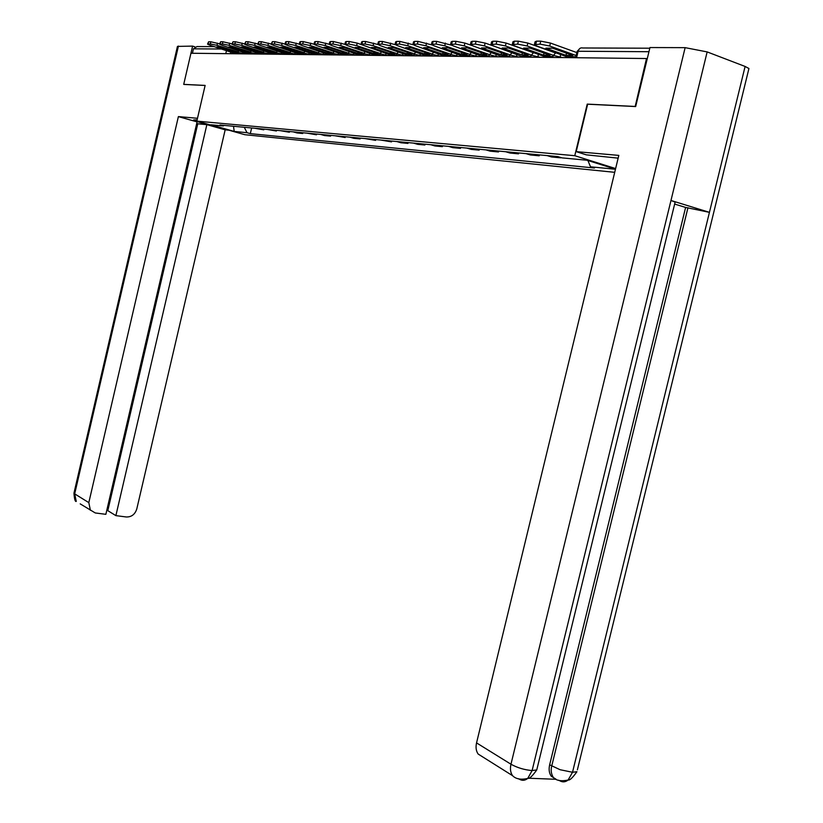 <?xml version="1.0" encoding="UTF-8"?>
<svg xmlns="http://www.w3.org/2000/svg" width="823" height="823" viewBox="0 0 823 823"><rect width="100%" height="100%" fill="white"/><g stroke="black" fill="none" stroke-linecap="round" stroke-linejoin="round"><path stroke-width="1.23" d="M178.426 46.067L74.687 493.872L74.019 492.915L177.449 46.397L192.603 46.109L183.714 84.368L205.133 85.417L196.831 121.125L244.781 134.694L614.709 172.326M635.161 106.537L646.508 58.536L190.936 53.248M634.893 106.445L587.231 104.11L574.783 155.701L196.831 121.125M647.228 58.803L646.508 58.536M205.122 85.469L183.93 84.43M192.428 53.258L193.456 48.824L196.964 46.561L214.402 46.623M263.936 129.118L263.772 129.828L254.811 128.265M263.772 129.828L260.037 128.758M267.259 129.427L276.405 131.022L272.629 129.931M276.569 130.301L276.405 131.022M280.057 130.631L289.377 132.246L285.581 131.145M289.552 131.515L289.377 132.246M293.214 131.855L297.041 132.966L302.73 133.501L298.893 132.39M302.905 132.76L302.73 133.501M306.753 133.12L316.464 134.797L312.596 133.665M316.639 134.046L316.464 134.797M320.682 134.427L324.571 135.558L330.599 136.124L326.69 134.993M330.774 135.373L330.599 136.124M335.012 135.764L345.146 137.503L341.216 136.351M345.331 136.731L345.146 137.503M349.785 137.143L353.746 138.315L360.135 138.912L356.164 137.739M360.32 138.13L360.135 138.912M365.001 138.573L375.586 140.373L371.574 139.19M375.772 139.581L375.586 140.373M380.689 140.033L391.511 141.875L387.468 140.671M391.707 141.062L391.511 141.875M396.861 141.546L400.924 142.76L407.941 143.418L403.856 142.204M408.136 142.605L407.941 143.418M413.547 143.109L417.652 144.334L424.894 145.023L420.779 143.788M425.09 144.19L424.894 145.023M430.779 144.725L434.925 145.969L442.393 146.669L438.237 145.424M442.599 145.825L442.393 146.669M448.576 146.381L452.753 147.646L460.479 148.377L456.292 147.111M460.685 147.512L460.479 148.377M466.97 148.109L471.188 149.385L479.171 150.136L474.943 148.85M479.377 149.261L479.171 150.136M485.992 149.889L490.241 151.185L498.501 151.957L494.232 150.65M498.707 151.072L498.501 151.957M505.661 151.72L509.951 153.037L518.5 153.85L514.19 152.522M518.716 152.944L518.5 153.85M526.031 153.623L530.351 154.961L539.209 155.804L534.868 154.457M539.425 154.878L539.209 155.804M547.13 155.598L551.492 156.956L560.658 157.821L556.286 156.452M573.065 158.921L582.571 159.816M244.256 127.277L247.034 132.698L234.216 131.423L210.709 124.767L223.3 125.96L224.134 125.394M615.47 169.178L587.046 160.238L561.965 157.872L557.912 156.607L219.947 125.003L223.3 125.96M615.45 169.26L590.513 166.791L587.889 160.506M247.034 132.698L250.326 133.635L594.453 168.015L590.513 166.791M615.625 168.561L574.783 155.701M251.643 127.966L250.326 133.635M234.216 131.423L233.495 126.269M233.526 52.106L216.819 46.87L220.348 46.88L237.106 52.147L233.526 52.106L233.763 51.098M238.012 51.921L216.994 45.316L210.307 43.938L210.811 41.788L219.628 43.835M235.851 53.762L210.184 45.306L207.55 44.133L210.307 43.938M207.571 44.02L208.6 41.788L208.096 43.938M210.811 41.788L208.6 41.788M197.129 119.839L193.6 119.952C196.409 121.629 204.197 123.913 216.943 126.814M197.489 118.286L178.385 116.599L197.088 121.897L105.858 514.324L95.262 512.955L80.212 503.871M106.743 510.527L107.803 510.661L197.757 123.789L196.718 123.501M197.757 123.789L206.861 124.654L225.173 129.828L136.772 509.005C134.993 514.426 131.505 517.081 126.31 516.978L115.878 515.63L206.861 124.654M228.897 130.199L225.173 129.828M178.385 116.599L88.812 502.627L90.396 510.281M192.603 46.109L194.866 46.808M107.803 510.661L115.878 515.63M618.145 158.15L586.295 154.837L576.203 151.638L618.814 155.393L476.548 742.902L510.97 764.228L685.137 47.652L649.964 47.549L635.665 106.558L587.643 104.212L576.203 151.638M685.137 47.652L707.152 51.911L670.971 200.483L675.127 202.088L674.963 202.767M556.05 779.216L551.297 776.254C549.157 773.26 548.612 769.443 549.651 764.804L685.61 207.437L709.436 212.344L745.103 66.457L707.152 51.911M745.103 66.457L748.93 68.515L748.611 69.842M549.651 764.804L560.103 769.721L572.52 772.272L709.436 212.344L670.971 200.483L532.111 770.565L527.738 778.414C524.981 780.636 522.204 780.893 519.385 779.206M528.212 778.208L555.186 779.258M483.276 757.263L478.163 754.053C476.095 751.08 475.55 747.356 476.548 742.902M685.61 207.437L674.644 204.073M687.956 207.725L551.729 766.048C550.649 770.184 551.194 774.001 553.375 777.519L551.297 776.254M568.189 779.978C569.732 780.513 572.643 777.756 576.933 771.696L572.52 772.272L568.117 780.039C565.36 782.169 562.593 782.406 559.805 780.77M245.779 52.23L228.917 46.921L232.549 46.932L249.462 52.271L245.779 52.23L246.026 51.18M250.439 52.044L229.195 45.347L222.405 43.948L222.91 41.767L231.973 43.876M248.104 53.907L222.189 45.327L219.556 44.154L222.405 43.948M219.587 44.03L220.636 41.767L220.132 43.948M222.91 41.767L220.636 41.767M258.381 52.353L241.355 46.973L245.089 46.983L262.156 52.394L258.381 52.353L258.628 51.273M263.216 52.178L241.746 45.368L234.843 43.948L235.357 41.736L244.668 43.917M260.685 54.051L234.545 45.358L231.901 44.164L234.843 43.948M231.932 44.041L233.022 41.747L232.508 43.948M235.357 41.736L233.022 41.747M271.333 52.477L254.153 47.014L258 47.034L275.221 52.518L271.333 52.477L271.59 51.365M276.363 52.312L254.657 45.399L247.641 43.958L248.165 41.716L257.733 43.969M273.627 54.205L247.239 45.378L244.606 44.185L247.641 43.958M244.637 44.051L245.758 41.716L245.233 43.958M248.165 41.716L245.758 41.716M284.665 52.61L267.331 47.065L271.281 47.086L288.667 52.651L284.665 52.61L284.933 51.458M289.891 52.456L267.938 45.43L260.809 43.969L261.344 41.685L271.189 44.02M286.939 54.359L260.315 45.409L257.681 44.205L260.809 43.969M257.712 44.061L258.864 41.695L258.329 43.969M261.344 41.685L258.864 41.695M298.379 52.744L280.89 47.127L284.964 47.137L302.504 52.785L298.379 52.744L298.667 51.551M303.821 52.6L281.62 45.45L274.378 43.969L274.913 41.664L285.046 44.072M300.642 54.513L273.771 45.44L271.137 44.226L274.378 43.969M271.168 44.082L272.362 41.664L271.827 43.969M274.913 41.664L272.362 41.664M312.514 52.878L294.85 47.178L299.047 47.199L316.752 52.919L312.514 52.878L312.802 51.643M318.162 52.754L295.724 45.481L288.348 43.979L288.894 41.634L299.305 44.123M314.746 54.678L287.628 45.471L284.995 44.247L288.348 43.979M285.036 44.092L285.55 41.911L286.26 41.644L285.715 43.979M288.894 41.634L286.26 41.644M327.06 53.022L309.242 47.23L313.563 47.25L331.443 53.063L327.06 53.022L327.369 51.746M332.945 52.909L310.25 45.512L302.741 43.989L303.306 41.613L313.995 44.175M329.282 54.853L301.907 45.502L299.284 44.277L302.741 43.989M299.325 44.103L299.839 41.901L300.59 41.613L300.035 43.989M303.306 41.613L300.59 41.613M342.059 53.176L324.077 47.292L328.531 47.312L346.576 53.217L342.059 53.176L342.378 51.839M348.191 53.073L325.229 45.553L317.596 44L318.162 41.582L329.179 44.236M344.261 55.028L316.629 45.532L314.016 44.298L317.596 44M314.057 44.113L314.571 41.891L315.363 41.582L314.798 44M318.162 41.582L315.363 41.582M357.532 53.32L339.374 47.353L343.973 47.374L362.182 53.372L357.532 53.32L357.861 51.942M363.91 53.238L340.681 45.584L332.914 44.01L333.49 41.551L344.858 44.308M359.702 55.203L331.803 45.563L329.2 44.329L332.914 44.01M329.241 44.123L329.776 41.88L330.599 41.551L330.023 44.01M333.49 41.551L330.599 41.551M373.488 53.474L355.155 47.415L359.908 47.436L378.292 53.526L373.488 53.474L373.827 52.044M380.133 53.413L356.637 45.615L348.715 44.02L349.302 41.52L357.223 43.115L392.057 55.583M375.627 55.388L347.471 45.594L344.878 44.349L348.715 44.02M344.919 44.144L345.454 41.87L346.329 41.531L345.742 44.01M349.302 41.52L346.329 41.531M389.958 53.639L371.451 47.477L376.358 47.497L394.917 53.69L389.958 53.639L390.308 52.147M396.881 53.588L373.107 45.656L365.042 44.02L365.638 41.489L377.839 44.493M361.112 44.154L361.647 41.86L362.562 41.489L361.966 44.02L361.06 44.38M365.638 41.489L362.562 41.489M365.042 44.02L361.966 44.02M406.963 53.804L388.281 47.549L393.353 47.569L412.076 53.855L406.963 53.804L407.323 52.261M414.175 53.773L390.123 45.687L381.903 44.03L382.51 41.459L395.205 44.617M409.031 55.779L380.349 45.666L377.767 44.411L381.903 44.03M377.829 44.164L378.374 41.85L379.331 41.459L378.724 44.03M382.51 41.459L379.331 41.459M424.534 53.979L405.677 47.611L410.924 47.631L429.822 54.03L424.534 53.979L424.915 52.363M432.054 53.968L407.724 45.728L399.34 44.041L399.957 41.417L413.208 44.751M426.561 55.985L397.612 45.707L395.05 44.452L399.34 44.041M395.112 44.185L395.668 41.839L396.676 41.428L396.058 44.041M399.957 41.417L396.676 41.428M442.692 54.153L423.66 47.683L429.081 47.703L448.165 54.205L442.692 54.153L443.093 52.477M450.541 54.164L425.913 45.769L417.374 44.051L418.002 41.387L431.91 44.926M444.677 56.19L415.461 45.738L412.909 44.483L417.374 44.051M412.981 44.195L413.537 41.829L414.607 41.397L413.969 44.051M418.002 41.387L414.607 41.397M461.477 54.339L442.27 47.755L447.887 47.775L467.145 54.39L461.477 54.339L461.888 52.59M469.676 54.369L444.749 45.8L436.036 44.061L436.674 41.356L451.395 45.162M463.411 56.406L433.927 45.779L431.396 44.524L436.036 44.061M431.468 44.216L432.034 41.829L433.155 41.356L432.517 44.061M436.674 41.356L433.155 41.356M480.92 54.524L461.538 47.837L467.351 47.857L486.784 54.585L480.92 54.524L481.352 52.703M489.479 54.585L464.254 45.851L455.356 44.072L456.014 41.315L464.913 43.084L471.96 45.532M482.803 56.633L453.041 45.821L450.531 44.565L455.356 44.072M450.613 44.226L451.189 41.819L452.362 41.325L451.714 44.072M456.014 41.315L452.362 41.325M501.053 54.73L481.486 47.909L487.514 47.94L507.122 54.781L501.053 54.73L501.505 52.826M509.993 54.812L484.459 45.893L475.375 44.082L476.044 41.273L485.138 43.074L512.112 52.538M502.884 56.869L472.844 45.862L470.355 44.607L475.375 44.082M470.447 44.247L471.023 41.819L472.268 41.284L471.6 44.082M476.044 41.273L472.268 41.284M521.916 54.925L502.174 47.991L508.419 48.022L528.212 54.987L521.916 54.925L522.389 52.939M531.257 55.048L505.415 45.934L496.135 44.103L496.825 41.232L506.104 43.063L533.397 52.734M523.675 57.106L493.368 45.913L490.909 44.658L496.135 44.103M491.002 44.267L491.588 41.808L492.905 41.243L492.216 44.092M496.825 41.232L492.905 41.243M543.54 55.141L523.623 48.073L530.105 48.104L550.073 55.203L543.54 55.141L544.044 53.063M553.313 55.295L527.162 45.985L517.677 44.113L518.377 41.191L527.862 43.063L555.484 52.929M545.238 57.363L544.147 56.396L514.653 45.954L512.225 44.709L517.677 44.113M512.328 44.288L512.914 41.808L514.303 41.201L513.614 44.113M518.377 41.191L514.303 41.201M565.977 55.357L545.886 48.166L552.614 48.187L572.757 55.429L565.977 55.357L566.502 53.176M576.151 55.532L549.733 46.026L540.032 44.123L540.752 41.15L550.443 43.053L576.861 52.59M567.603 57.62L566.666 56.705L536.75 46.006L534.353 44.761L540.032 44.123M534.456 44.308L535.053 41.808L536.524 41.16L535.814 44.123M540.752 41.15L536.524 41.16M562.418 57.559L554.074 55.583L553.087 55.985L552.737 57.445M540.155 57.301L531.967 55.367L531.02 55.738L530.681 57.188M518.685 57.054L510.651 55.151L509.756 55.501L509.416 56.941M497.987 56.808L490.086 54.946L489.243 55.275L488.903 56.705M477.998 56.581L470.242 54.74L469.1 56.478M458.699 56.355L451.076 54.555L449.975 56.252M440.048 56.139L432.548 54.369L431.489 56.036M422.014 55.923L414.638 54.184L413.619 55.83M404.556 55.727L397.303 54.009L396.326 55.625M387.664 55.532L380.524 53.845L379.578 55.439M371.307 55.336L364.28 53.68L363.365 55.244M355.454 55.151L348.53 53.516L347.656 55.069M340.074 54.976L333.264 53.361L332.41 54.884M325.167 54.802L318.46 53.217L317.637 54.719M310.703 54.637L304.088 53.073L303.296 54.544M296.661 54.472L290.138 52.929L289.367 54.39M283.019 54.318L276.59 52.795L275.849 54.225M269.759 54.164L263.432 52.662L262.702 54.081M256.879 54.009L250.634 52.538L249.935 53.927M244.349 53.865L238.186 52.415L237.508 53.783M576.573 57.723L578.127 51.263C579.001 48.588 580.513 47.487 582.674 47.971L649.8 48.218M230.358 53.701L230.81 51.767M560.237 57.528L560.535 54.503M537.985 57.271L538.293 54.328M516.546 57.024L516.854 54.153M495.868 56.787L496.176 53.979M475.9 56.55L476.208 53.814M456.621 56.334L456.93 53.66M437.99 56.108L438.299 53.505M419.967 55.902L420.286 53.351M402.54 55.697L402.848 53.207M385.668 55.501L385.977 53.063M369.321 55.316L369.64 52.919M353.489 55.131L353.797 52.785M338.14 54.956L338.448 52.651M323.244 54.781L323.552 52.528M308.8 54.616L309.098 52.405M294.768 54.452L295.076 52.281M281.147 54.287L281.445 52.158M267.907 54.143L268.205 52.044M255.037 53.989L255.336 51.931M242.528 53.845L242.826 51.818M225.769 53.649L226.52 50.419M222.004 49.01L193.456 48.824M648.946 51.715L578.127 51.263L577.067 51.705L575.627 57.713M217.498 43.166L216.994 45.316M237.672 53.084L234.915 53.053M73.957 493.152C74.399 499.191 75.171 501.937 76.261 501.392L74.687 493.872L88.812 502.627M518.881 779.052L518.202 778.63M559.29 780.605L558.663 780.225M478.163 754.053L512.564 775.678C510.476 772.643 509.941 768.826 510.97 764.228C517.379 767.787 524.426 769.906 532.111 770.565L536.761 769.917L537.234 767.972M748.93 68.515L577.386 769.834M560.381 780.626L559.743 780.626M520.177 779.062L519.354 779.072M229.699 43.156L229.195 45.347M247.291 53.238L250.089 53.258L247.157 53.186M242.26 43.156L241.746 45.368M262.876 53.351L259.729 53.32M255.181 43.156L254.657 45.399M276.014 53.495L272.66 53.464M268.473 43.146L267.938 45.43M289.542 53.639L285.972 53.608M282.166 43.146L281.62 45.45M303.471 53.793L299.665 53.752M296.27 43.135L295.724 45.481M317.812 53.948L313.769 53.907M310.806 43.135L310.25 45.512M332.595 54.112L328.284 54.061M325.795 43.125L325.229 45.553M347.841 54.277L343.253 54.225M341.267 43.125L340.681 45.584M363.55 54.441L358.684 54.39M357.223 43.115L356.637 45.615M379.773 54.616L374.609 54.565M373.704 43.115L373.107 45.656M396.521 54.802L391.028 54.74M390.74 43.105L390.123 45.687M413.815 54.987L407.992 54.925M408.342 43.105L407.724 45.728M431.694 55.182L425.512 55.11M426.551 43.094L425.913 45.769M450.181 55.378L443.628 55.306M445.397 43.084L444.749 45.8M469.316 55.583L462.351 55.511M464.913 43.084L464.254 45.851M489.119 55.799L481.733 55.717M485.138 43.074L484.459 45.893M509.632 56.026L501.804 55.943M506.104 43.063L505.415 45.934M530.897 56.252L522.595 56.159M527.862 43.063L527.162 45.985M552.963 56.489L544.147 56.396M550.443 43.053L549.733 46.026M575.863 56.736L566.502 56.643M239.051 50.635L237.816 52.466M251.509 50.717L250.243 52.59M264.327 50.81L263.021 52.723M277.516 50.903L276.168 52.857M291.095 51.005L289.696 53.001M305.076 51.098L303.625 53.135M319.468 51.201L317.976 53.289M334.303 51.304L332.759 53.433M349.61 51.407L348.006 53.598M365.391 51.52L363.725 53.752M381.677 51.633L379.948 53.917M398.497 51.746L396.696 54.092M415.872 51.859L414 54.267M433.834 51.983L431.88 54.452M452.413 52.106L450.366 54.637M471.63 52.24L469.501 54.832M491.547 52.374L489.315 55.038M512.173 52.507L509.828 55.254M533.561 52.651L531.102 55.47M555.751 52.795L553.169 55.697M580.02 48.341L577.16 51.386M237.662 53.125L235.049 53.104M527.81 778.352C529.456 778.856 532.44 776.038 536.761 769.917L675.127 202.088M553.375 777.519C556.327 780.646 561.235 781.49 568.117 780.039M512.564 775.678C515.877 779.072 520.938 779.988 527.738 778.414M262.866 53.402L259.862 53.372M276.003 53.546L272.804 53.505M289.531 53.69L286.106 53.66M303.461 53.845L299.809 53.804M317.801 53.999L313.902 53.958M332.585 54.164L328.428 54.112M347.82 54.328L343.397 54.277M363.54 54.493L358.828 54.441M379.763 54.678L374.753 54.616M396.511 54.853L391.182 54.802M413.804 55.038L408.146 54.976M431.684 55.234L425.666 55.172M450.171 55.439L443.772 55.367M469.295 55.645L462.505 55.573M489.109 55.861L481.887 55.779M509.622 56.087L501.958 56.005M530.886 56.314L522.749 56.231M552.943 56.561L544.301 56.458M575.843 56.808L566.666 56.705"/></g></svg>

